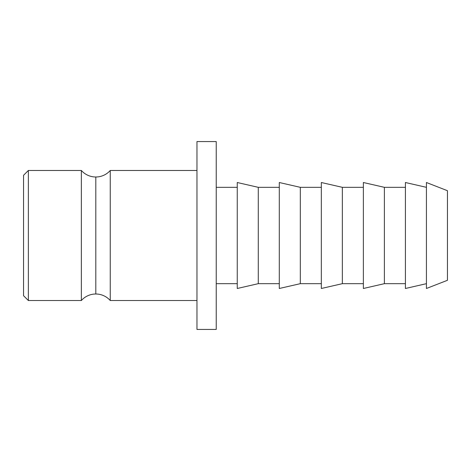<?xml version="1.0" encoding="UTF-8"?>
<svg xmlns="http://www.w3.org/2000/svg" width="471" height="471" viewBox="0 0 471 471"><rect width="100%" height="100%" fill="white"/><g stroke="black" fill="none" stroke-linecap="round" stroke-linejoin="round"><path stroke-width="0.71" d="M81.353 300.527L81.353 170.473A19.27 19.27 0 0 0 95.807 176.996L95.807 294.004A19.27 19.27 0 0 0 81.353 300.527A19.27 19.27 0 0 1 110.255 300.527L196.966 300.527L110.255 300.527A19.27 19.27 0 0 0 95.807 294.004L95.807 176.996A19.27 19.27 0 0 1 81.353 170.473L28.366 170.473L23.55 175.289L23.55 295.711L28.366 300.527L28.366 170.473L28.366 300.527L81.353 300.527L81.353 170.473L28.366 170.473L23.55 175.289L23.55 295.711L28.366 300.527L81.353 300.527M110.255 170.473L110.255 300.527L110.255 170.473A19.27 19.27 0 0 1 95.807 176.996A19.27 19.27 0 0 0 110.255 170.473L196.966 170.473L110.255 170.473M196.966 329.435L216.23 329.435L216.23 141.565L196.966 141.565L196.966 329.435L196.966 141.565L216.23 141.565L216.23 329.435L196.966 329.435M216.23 283.672L237.254 283.672L216.23 283.672M237.254 187.328L216.23 187.328L237.254 187.328M237.254 288.488L258.273 283.672L258.273 187.328L237.254 182.512L237.254 288.488L237.254 182.512L258.273 187.328L258.273 283.672L279.291 283.672L258.273 283.672L237.254 288.488M279.291 187.328L258.273 187.328L279.291 187.328M279.291 288.488L300.31 283.672L300.31 187.328L279.291 182.512L279.291 288.488L279.291 182.512L300.31 187.328L300.31 283.672L321.334 283.672L300.31 283.672L279.291 288.488M321.334 187.328L300.31 187.328L321.334 187.328M321.334 288.488L342.352 283.672L342.352 187.328L321.334 182.512L321.334 288.488L321.334 182.512L342.352 187.328L342.352 283.672L363.371 283.672L342.352 283.672L321.334 288.488M363.371 187.328L342.352 187.328L363.371 187.328M363.371 288.488L384.389 283.672L384.389 187.328L363.371 182.512L363.371 288.488L363.371 182.512L384.389 187.328L384.389 283.672L405.413 283.672L384.389 283.672L363.371 288.488M405.413 187.328L384.389 187.328L405.413 187.328M405.413 288.488L426.432 283.672L405.413 288.488L405.413 182.512L405.413 288.488M426.432 187.328L405.413 182.512L426.432 187.328M426.432 288.488L447.45 280.298L447.45 190.702L426.432 182.512L426.432 288.488L426.432 182.512L447.45 190.702L447.45 280.298L426.432 288.488"/></g></svg>
